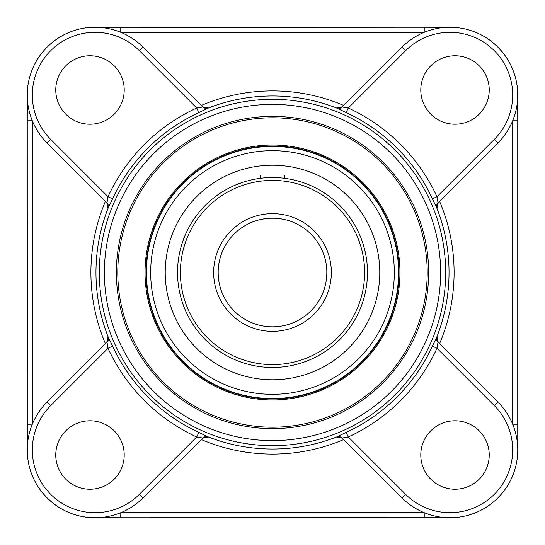 <?xml version="1.0" encoding="UTF-8"?>
<svg xmlns="http://www.w3.org/2000/svg" width="545" height="545" viewBox="0 0 545 545"><rect width="100%" height="100%" fill="white"/><g stroke="black" fill="none" stroke-linecap="round" stroke-linejoin="round"><path stroke-width="0.82" d="M272.5 145.045A127.455 127.455 0 0 0 162.124 336.224A127.455 127.455 0 0 0 382.876 336.224A127.455 127.455 0 0 0 272.5 145.045M145.999 272.5A126.501 126.501 0 0 1 272.5 145.999A126.501 126.501 0 0 1 399.001 272.5A126.501 126.501 0 0 1 272.5 399.001A126.501 126.501 0 0 1 145.999 272.5M117.795 272.5A154.705 154.705 0 0 1 272.5 117.795A154.705 154.705 0 0 1 427.205 272.5A154.705 154.705 0 0 1 272.5 427.205A154.705 154.705 0 0 1 117.795 272.5M428.636 272.5A156.136 156.136 0 0 0 194.436 137.286A156.136 156.136 0 0 0 194.436 407.715A156.136 156.136 0 0 0 428.636 272.5M336.708 436.886L336.749 436.927A176.532 176.532 0 0 1 208.251 436.927L198.836 432.396A176.049 176.049 0 0 1 112.604 346.164L108.073 336.749A176.532 176.532 0 0 1 108.073 208.251L112.604 198.836A176.049 176.049 0 0 1 198.836 112.604L208.251 108.073A176.532 176.532 0 0 1 336.749 108.073L346.164 112.604A176.049 176.049 0 0 1 432.396 198.836L436.927 208.251A176.532 176.532 0 0 1 436.927 336.749L432.396 346.164A176.049 176.049 0 0 1 346.164 432.396L336.708 436.886A5.069 5.062 -45 0 1 342.137 438.017L402.012 497.892A67.798 67.798 0 0 0 517.75 449.952L517.75 120.772L512.682 120.772L512.682 424.228L517.75 424.228M424.228 517.75L424.228 512.682L120.772 512.682L120.772 517.75L452.766 517.689M92.234 517.689L120.772 517.75M460.947 516.851L465.014 516.054M474.702 513.07L476.977 512.13M487.121 506.652L488.647 505.624M492.462 502.769L494.608 500.971M47.163 497.946L52.538 502.769M56.353 505.624L57.879 506.652M68.023 512.13L70.298 513.07M79.986 516.054L84.053 516.851M27.25 424.228L32.319 424.228L32.319 120.772L27.25 120.772L27.311 452.766M27.311 92.234L27.25 120.772M47.027 47.19L42.238 52.531M39.376 56.353L38.348 57.879M32.87 68.023L31.93 70.298M28.946 79.986L28.149 84.053M28.149 460.947L28.946 465.014M31.93 474.702L32.87 476.977M38.348 487.121L39.376 488.647M42.231 492.462L47.108 497.892M517.75 120.772L517.689 92.234M517.689 452.766L517.75 449.952A67.798 67.798 0 0 0 497.892 402.012L438.017 342.137L436.995 348.282L432.396 346.164M516.851 84.053L516.054 79.986M513.07 70.298L512.13 68.023M506.652 57.879L505.624 56.353M502.769 52.538L497.892 47.108M120.772 27.25L120.772 32.319L424.228 32.319L424.228 27.25L92.234 27.311M452.766 27.311L424.228 27.25M497.837 47.054L492.462 42.231M488.64 39.376L487.121 38.348M476.977 32.87L474.702 31.93M465.014 28.946L460.947 28.149M497.946 497.837L502.769 492.462M505.624 488.647L506.652 487.121M512.13 476.977L513.07 474.702M516.054 465.014L516.851 460.947M84.053 28.149L79.986 28.946M70.298 31.93L68.023 32.87M57.879 38.348L56.353 39.376M52.531 42.238L47.19 47.027M432.396 198.836L436.995 196.718L438.017 202.863L497.892 142.988L438.214 202.665L436.927 208.251M436.927 336.749L438.214 342.335L497.892 402.012L494.308 405.596A62.73 62.73 0 0 1 494.308 494.308A62.73 62.73 0 0 1 405.596 494.308L348.282 436.995L342.137 438.017M198.836 112.604L196.718 108.005L202.863 106.983L142.988 47.108L202.665 106.786L208.251 108.073M336.749 108.073L342.335 106.786L402.012 47.108L342.137 106.983L348.282 108.005L346.164 112.604M208.292 436.886A5.069 5.062 45 0 0 202.863 438.017L196.718 436.995L198.836 432.396M112.604 346.164L108.005 348.282L106.983 342.137A5.069 5.062 45 0 0 108.114 336.708M346.164 432.396L348.282 436.995A181.11 181.11 0 0 0 436.995 348.282L494.308 405.596M106.983 342.137L47.108 402.012A67.798 67.798 0 0 0 95.048 517.75A67.798 67.798 0 0 0 142.988 497.892L202.665 438.214L208.251 436.927M405.596 494.308L402.012 497.892L342.335 438.214L336.749 436.927M436.886 336.708A5.069 5.062 -45 0 0 438.017 342.137M108.114 208.292A5.069 5.062 135 0 0 106.983 202.863L108.005 196.718L112.604 198.836M139.404 50.692L196.718 108.005A181.11 181.11 0 0 0 108.005 196.718L50.692 139.404A62.73 62.73 0 0 1 50.692 50.692A62.73 62.73 0 0 1 139.404 50.692L142.988 47.108A67.798 67.798 0 0 0 27.25 95.048A67.798 67.798 0 0 0 47.108 142.988L106.786 202.665L108.073 208.251M50.692 405.596L108.005 348.282A181.11 181.11 0 0 0 196.718 436.995L139.404 494.308A62.73 62.73 0 0 1 50.692 494.308A62.73 62.73 0 0 1 50.692 405.596L47.108 402.012L106.786 342.335L108.073 336.749M202.863 106.983A5.069 5.062 135 0 0 208.292 108.114M438.017 202.863A5.069 5.062 -135 0 0 436.886 208.292M336.708 108.114A5.069 5.062 -135 0 0 342.137 106.983M494.308 139.404L497.892 142.988A67.798 67.798 0 0 0 449.952 27.25A67.798 67.798 0 0 0 402.012 47.108L405.596 50.692A62.73 62.73 0 0 1 494.308 50.692A62.73 62.73 0 0 1 494.308 139.404L436.995 196.718A181.11 181.11 0 0 0 348.282 108.005L405.596 50.692M50.692 139.404L47.108 142.988L106.983 202.863M139.404 494.308L142.988 497.892L202.863 438.017M455.014 124.212A34.219 34.219 0 0 1 420.788 89.986A34.219 34.219 0 0 1 455.014 55.767A34.219 34.219 0 0 1 489.233 89.986A34.219 34.219 0 0 1 455.014 124.212M124.212 89.986A34.219 34.219 0 0 1 89.986 124.212A34.219 34.219 0 0 1 55.767 89.986A34.219 34.219 0 0 1 89.986 55.767A34.219 34.219 0 0 1 124.212 89.986M420.788 455.014A34.219 34.219 0 0 1 455.014 420.788A34.219 34.219 0 0 1 489.233 455.014A34.219 34.219 0 0 1 455.014 489.233A34.219 34.219 0 0 1 420.788 455.014M89.986 420.788A34.219 34.219 0 0 1 124.212 455.014A34.219 34.219 0 0 1 89.986 489.233A34.219 34.219 0 0 1 55.767 455.014A34.219 34.219 0 0 1 89.986 420.788M283.393 178.16L284.292 178.27L284.292 175.081L260.708 175.081L260.708 178.27L262.738 178.038M272.5 165.224A107.276 107.276 0 0 0 165.224 272.5A107.276 107.276 0 0 0 272.5 379.776A107.276 107.276 0 0 0 379.776 272.5A107.276 107.276 0 0 0 272.5 165.224M272.5 326.823A54.323 54.323 0 0 1 218.177 272.5A54.323 54.323 0 0 1 272.5 218.177A54.323 54.323 0 0 1 326.823 272.5A54.323 54.323 0 0 1 272.5 326.823A54.323 54.323 0 0 1 218.177 272.5A54.323 54.323 0 0 1 272.5 218.177A54.323 54.323 0 0 1 326.823 272.5A54.323 54.323 0 0 1 272.5 326.823M272.5 213.647A58.853 58.853 0 0 0 221.529 301.923A58.853 58.853 0 0 0 323.471 301.923A58.853 58.853 0 0 0 272.5 213.647M284.068 219.417L283.713 219.342M282.262 219.056L274.782 218.225L282.262 219.056M274.762 218.218L270.238 218.218L274.762 218.218M270.218 218.225L262.717 219.063L270.218 218.225M260.932 219.417L261.287 219.342M367.357 277.017L367.098 280.839M366.962 282.262L366.731 284.292M367.357 267.983L367.235 265.919M366.962 262.738L366.84 261.607M277.017 177.643L265.906 177.765M177.534 272.5A94.966 94.966 0 0 0 272.5 367.466A94.966 94.966 0 0 0 367.466 272.5A94.966 94.966 0 0 0 272.5 177.534A94.966 94.966 0 0 0 177.534 272.5A94.966 94.966 0 0 0 272.5 367.466A94.966 94.966 0 0 0 367.466 272.5A94.966 94.966 0 0 0 272.5 177.534A94.966 94.966 0 0 0 177.534 272.5M146.421 272.5A126.079 126.079 0 0 0 272.5 398.579A126.079 126.079 0 0 0 398.579 272.5A126.079 126.079 0 0 0 272.5 146.421A126.079 126.079 0 0 0 146.421 272.5M272.5 104.388A168.112 168.112 0 0 1 418.09 356.559A168.112 168.112 0 0 1 126.91 356.559A168.112 168.112 0 0 1 272.5 104.388M272.5 99.319A173.181 173.181 0 0 0 99.319 272.5A173.181 173.181 0 0 0 272.5 445.681A173.181 173.181 0 0 0 445.681 272.5A173.181 173.181 0 0 0 272.5 99.319M439.563 343.684A181.601 181.601 0 0 0 439.563 201.316M343.684 105.437A181.601 181.601 0 0 0 201.316 105.437M201.316 439.563A181.601 181.601 0 0 0 343.684 439.563M105.437 201.316A181.601 181.601 0 0 0 105.437 343.684M180.388 272.5A92.112 92.112 0 0 1 272.5 180.388A92.112 92.112 0 0 1 364.612 272.5A92.112 92.112 0 0 1 272.5 364.612A92.112 92.112 0 0 1 180.388 272.5M150.679 272.5A121.821 121.821 0 0 1 272.5 150.679A121.821 121.821 0 0 1 394.321 272.5A121.821 121.821 0 0 1 272.5 394.321A121.821 121.821 0 0 1 150.679 272.5M47.197 497.987L50.753 501.277M52.204 502.497L53.764 503.73M59.058 507.409L61.401 508.812M65.557 510.999L70.155 513.015M37.585 59.071L36.195 61.387M33.994 65.564L33.075 67.553M42.551 52.143L41.257 53.778M503.737 53.771L502.504 52.211M501.291 50.76L497.939 47.149M485.922 37.578L483.626 36.202M497.694 46.911L497.176 46.4M497.013 46.25L494.172 43.654M53.778 41.257L52.143 42.558M67.553 33.075L65.564 34.001M61.374 36.208L59.092 37.571"/></g></svg>
